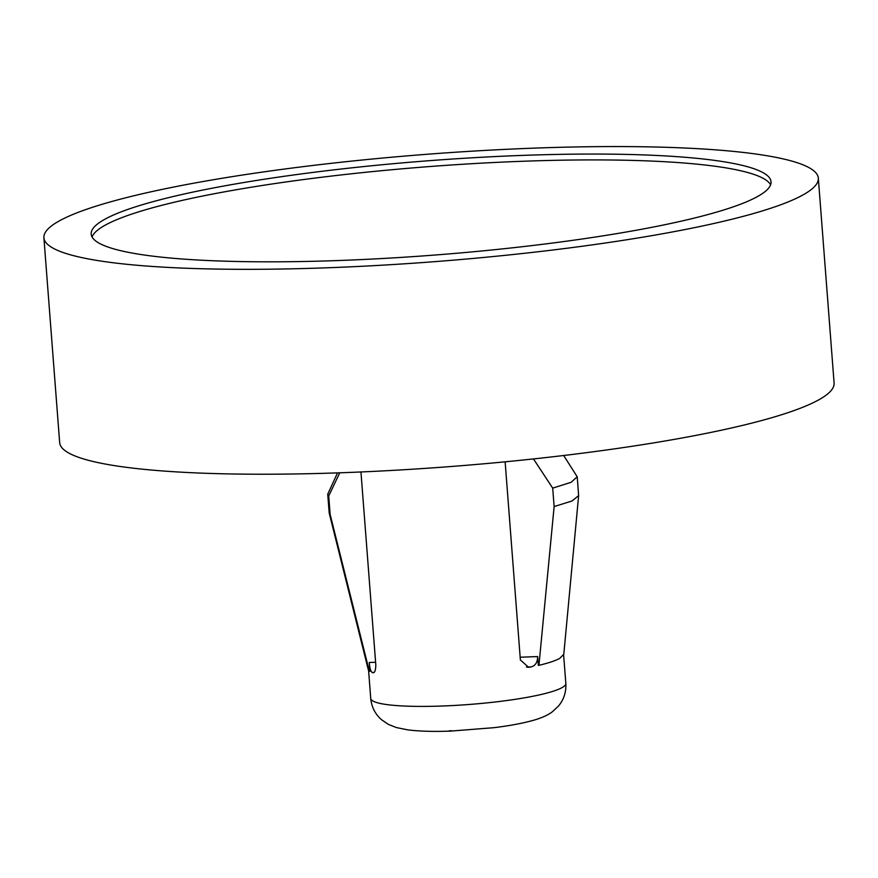 <?xml version="1.0" encoding="UTF-8"?>
<svg xmlns="http://www.w3.org/2000/svg" width="878" height="878" viewBox="0 0 878 878"><rect width="100%" height="100%" fill="white"/><g stroke="black" fill="none" stroke-linecap="round" stroke-linejoin="round"><path stroke-width="1.32" d="M336.614 260.59A340.927 47.247 -4.4 0 0 771.038 181.779A340.927 47.247 -4.4 0 0 525.615 155.285A340.927 47.247 -4.4 0 0 91.191 234.097A340.927 47.247 -4.4 0 0 336.614 260.59M770.61 184.764A340.927 47.247 -4.4 0 0 526.065 161.146A340.927 47.247 -4.4 0 0 92.08 236.972M360.957 471.969L375.817 665.041C375.674 670.627 374.632 673.163 372.7 672.669A97.831 13.554 175.6 0 1 372.217 672.482C370.736 671.593 369.748 668.257 369.254 662.484L375.597 662.275M339.753 472.814L328.723 495.993L330.139 514.442L369.331 671.286L369.934 671.264L369.254 662.484M43.9 237.729L59.671 442.644A388.361 53.821 -4.4 0 0 339.237 472.825A388.361 53.821 -4.4 0 0 834.1 383.06L818.329 178.146A388.361 53.821 -4.4 0 0 538.763 147.965A388.361 53.821 -4.4 0 0 43.9 237.729A388.361 53.821 -4.4 0 0 323.466 267.922A388.361 53.821 -4.4 0 0 818.329 178.146M520.171 657.227L537.654 656.568L538.324 665.348L538.938 665.326L554.128 506.573L552.701 488.124L571.095 482.307L577.219 476.798L563.698 455.506M537.654 656.568C537.555 662.352 535.361 665.798 531.058 666.907A97.831 13.554 175.6 0 1 529.774 667.159L528.6 667.291L520.38 659.971L505.135 461.828M533.484 458.931L552.701 488.124M369.331 671.286L368.31 669.771L329.195 513.004L327.724 494.215L328.723 495.993M577.23 476.798L578.635 495.598L563.797 654.253L559.736 658.379C555.544 660.695 548.607 663.011 538.938 665.326M337.514 472.891L327.724 494.215M330.139 514.442L329.206 513.004M578.635 495.598L572.083 500.954L554.128 506.573M565.827 683.446C566.31 691.985 563.874 699.503 558.54 705.989L552.405 711.74C548.157 714.977 542.066 717.765 534.12 720.114C518.832 724.427 503.193 726.534 493.963 727.675L450.425 731.111C433.458 731.725 419.212 731.308 407.677 729.848L396.373 727.555L388.339 724.372L381.392 719.62C375.125 714.023 371.57 706.966 370.736 698.449A97.831 13.554 -4.4 0 0 441.162 706.055A97.831 13.554 -4.4 0 0 565.827 683.446L563.632 654.933M451.632 730.748A68.188 9.449 175.6 0 1 449.174 730.825M527.36 667.247L529.774 667.159M531.058 666.907L526.46 667.071M373.973 672.427L372.217 672.482M370.736 698.449L368.584 670.408"/></g></svg>
